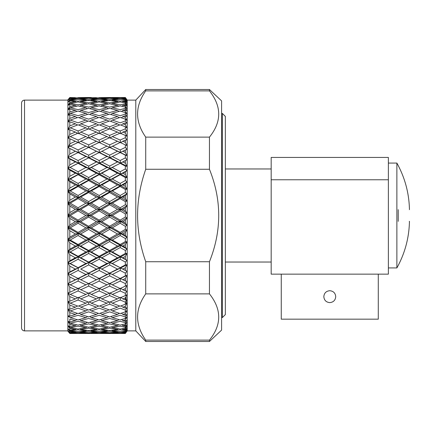 <?xml version="1.0" encoding="UTF-8"?>
<svg xmlns="http://www.w3.org/2000/svg" width="431" height="431" viewBox="0 0 431 431"><rect width="100%" height="100%" fill="white"/><g stroke="black" fill="none" stroke-linecap="round" stroke-linejoin="round"><path stroke-width="0.65" d="M409.299 221.345L409.45 221.345C409.1 237.907 404.908 253.439 396.881 267.931L396.881 163.069C404.908 177.561 409.1 193.093 409.45 209.655M398.212 209.655C413.555 209.655 413.555 209.655 398.212 209.655L398.212 221.345C413.555 221.345 413.555 221.345 398.212 221.345M222.364 317.566L222.364 113.434L225.343 116.408L225.343 314.592L222.364 317.566L221.599 317.566M21.55 116.521L21.55 314.479L21.55 116.521M21.55 103.095A2.979 2.979 0 0 1 24.529 100.121L24.529 330.879A2.979 2.979 0 0 1 21.55 327.905L21.55 103.095M222.364 113.434L221.599 113.434M135.792 330.879L135.792 100.121L145.726 89.513L145.726 90.887C134.887 106.263 134.887 121.671 145.726 137.123L145.726 169.264C134.881 200.146 134.881 230.968 145.726 261.736L145.726 293.877C134.887 309.253 134.887 324.662 145.726 340.113L145.726 341.487L135.792 330.879L127.204 330.879L125.346 333.492L112.27 333.449M135.792 100.121L127.204 100.121L125.346 97.508L112.308 97.508L125.346 97.519L127.01 99.873L125.346 97.6L122.84 97.67L125.346 97.6M126.331 330.2L125.346 331.8L122.84 332.037L125.346 332.258L125.346 331.8M125.922 326.369L127.01 324.742L125.346 327.226L120.157 326.208L112.308 327.716L120.157 329.052L125.346 328.19L125.346 327.226M127.01 128.007L125.346 124.737L125.346 122.883L122.84 123.805L125.346 124.737L127.01 128.007L125.346 126.779L120.157 124.801L112.308 127.813L120.157 130.965L125.346 128.869L125.346 126.779M125.346 120.971L125.346 119.134L120.157 117.41L112.308 120.044L120.157 122.824L125.346 120.971L127.01 123.331L125.874 121.709M127.01 120.583L125.346 117.351L125.346 115.75L122.84 116.542L125.346 117.351L127.01 120.583L125.346 119.134M127.01 116.537L125.346 114.107L125.346 112.545L120.157 111.09L112.308 113.315L120.157 115.697L125.346 114.107L127.01 116.537L125.346 115.75M125.346 111.042L125.346 109.711L122.84 110.368L125.346 111.042L127.01 114.199L125.69 111.694M125.346 108.353L125.346 107.082L120.157 105.918L112.308 107.707L120.157 109.663L125.346 108.353L127.01 110.821L125.83 109.07M125.346 103.774L125.346 102.81L120.157 101.948L112.308 103.284L120.157 104.792L125.346 103.774L127.01 106.258L126.041 104.808M126.348 98.931L125.346 97.519M67.866 331.148L67.893 99.82M69.795 114.791L75.387 116.542L69.795 118.369L67.926 121.854L69.795 118.369L69.795 114.791L67.866 115.363L69.795 111.898L69.795 108.919L67.866 109.867L69.795 106.565L69.795 104.21L67.866 105.525L69.795 102.422L69.795 100.725L67.866 102.384L69.795 99.518L69.795 98.494L67.866 100.488L69.795 97.546L67.866 99.852M67.926 309.146L69.795 312.631L67.926 309.146M68.47 316.72L67.926 315.74M67.645 330.879L24.529 330.879M67.645 100.121L24.529 100.121M125.965 296.668L126.31 303.252M105.552 271.083L108.278 272.457M69.709 146.459L69.962 138.987M78.065 97.6L85.92 97.508L78.065 97.6M99.13 97.6L109.63 97.519L101.802 97.67L109.63 97.999L117.48 97.67L109.63 97.519M323.821 296.663C324.171 300.272 326.159 302.26 329.774 302.616C333.395 302.255 335.377 300.272 335.727 296.663C335.372 293.048 333.384 291.065 329.774 290.709C326.165 291.06 324.182 293.042 323.821 296.663M281.265 274.154L281.265 319.172L378.283 319.172L378.283 274.154M221.599 330.103L209.444 341.487L209.444 340.113C221.793 324.823 221.793 309.41 209.444 293.877L209.444 261.736C221.803 230.865 221.803 200.043 209.444 169.264L209.444 137.123C221.793 121.833 221.793 106.425 209.444 90.887L209.444 89.513L221.599 100.897L221.599 330.103M145.726 137.123L209.444 137.123M209.444 90.887L145.726 90.887M145.726 261.736L209.444 261.736M209.444 169.264L145.726 169.264M145.726 340.113L209.444 340.113M209.444 293.877L145.726 293.877M271.174 179.765L271.174 274.154L388.374 274.154L388.374 179.765L271.174 179.765L271.174 157.439L388.374 157.439L388.374 179.765M104.022 270.226L109.63 273.13L117.48 269.068L109.63 264.925L101.802 269.068L99.513 268.001L110.018 273.324L109.63 275.851L101.802 279.762L109.63 283.576L117.48 279.762L109.63 275.851M91.28 274.493L99.13 278.437L106.958 274.493L99.13 270.463L91.28 274.493L88.603 273.13L96.452 269.068L88.603 264.925L80.748 269.068L86.771 272.22M109.63 333.481L117.48 333.33L109.63 333.001L101.802 333.33L109.63 333.481L70.188 333.449M112.308 332.845L120.157 333.238L125.346 332.996L125.346 332.673L120.157 332.274L112.308 332.845L111.974 332.5M80.748 333.33L96.452 333.33L80.554 333.131M91.28 332.845L99.13 333.238L106.958 332.845L99.13 332.274L91.28 332.845L90.946 332.5M101.802 332.037L109.63 332.673L117.48 332.037L109.63 331.229L101.802 332.037L101.333 331.558M112.308 330.911L120.157 331.784L125.346 331.229L125.346 330.577L120.157 329.866L112.308 330.911L111.704 330.302M117.48 332.037L118.089 331.568M106.958 332.845L107.394 332.506M70.226 332.845L78.065 333.238L85.92 332.845L78.065 332.274L70.226 332.845L69.892 332.5M80.748 332.037L88.603 332.673L96.452 332.037L88.603 331.229L80.748 332.037L80.274 331.558M91.28 330.911L99.13 331.784L106.958 330.911L99.13 329.866L91.28 330.911L90.677 330.302M101.802 329.473L109.63 330.577L117.48 329.473L109.63 328.19L101.802 329.473L101.069 328.74M67.926 331.218L69.795 333.454L67.866 330.518L69.795 332.506L69.795 331.482L67.866 328.632L69.795 330.275L69.795 328.578L67.926 325.567M69.795 333.454L75.387 333.33L69.795 333.115M112.308 327.716L111.451 326.87M117.48 329.473L118.412 328.772M106.958 330.911L107.734 330.324M96.452 332.037L97.061 331.568M85.92 332.845L86.356 332.506M69.795 332.506L75.387 332.037L69.795 331.482M70.226 330.911L78.065 331.784L85.92 330.911L78.065 329.866L70.226 330.911L68.502 329.182M80.748 329.473L88.603 330.577L96.452 329.473L88.603 328.19L80.748 329.473L80.01 328.74M91.28 327.716L99.13 329.052L106.958 327.716L99.13 326.208L91.28 327.716L90.418 326.87M101.802 325.653L109.63 327.221L117.48 325.653L109.63 323.923L101.802 325.653L100.822 324.71M112.308 323.293L120.157 325.082L125.346 323.918L125.346 322.647L120.157 321.337L112.308 323.293L111.203 322.253M117.48 325.653L118.714 324.764M106.958 327.716L108.041 326.919M96.452 329.473L97.384 328.772M85.92 330.911L86.696 330.324M75.387 332.037L75.996 331.568M69.795 330.275L75.387 329.473L69.795 328.578M70.226 327.716L78.065 329.052L85.92 327.716L78.065 326.208L70.226 327.716L67.936 325.491M80.748 325.653L88.603 327.221L96.452 325.653L88.603 323.918L80.748 325.653L79.762 324.71M91.28 323.293L99.13 325.082L106.958 323.293L99.13 321.337L91.28 323.293L90.176 322.253M101.802 320.632L109.63 322.641L117.48 320.632L109.63 318.461L101.802 320.632L100.579 319.506M112.308 317.685L120.157 319.91L125.346 318.455L125.346 316.893L120.157 315.303L112.308 317.685L110.966 316.483M117.48 320.632L118.994 319.587M106.958 323.293L108.332 322.318M96.452 325.653L97.686 324.764M85.92 327.716L87.008 326.919M75.387 329.473L76.319 328.772M67.893 325.518L69.795 326.79L69.795 324.435L67.926 321.235M69.795 326.79L75.387 325.653L69.795 324.435M70.226 323.293L78.065 325.082L85.92 323.293L78.065 321.337L70.226 323.293L67.936 321.149M80.748 320.632L88.603 322.641L96.452 320.632L88.603 318.461L80.748 320.632L79.519 319.506M91.28 317.685L99.13 319.91L106.958 317.685L99.13 315.303L91.28 317.685L89.934 316.489M101.802 314.458L109.63 316.887L117.48 314.458L109.63 311.872L101.802 314.458L100.342 313.192M112.308 310.956L120.157 313.59L125.346 311.866L125.346 310.029L120.157 308.176L112.308 310.956L110.724 309.641M117.48 314.458L119.268 313.299M106.958 317.685L108.607 316.58M96.452 320.632L97.966 319.587M85.92 323.293L87.299 322.318M75.387 325.653L76.621 324.764M67.893 321.181L69.795 322.081L69.795 319.102L75.387 320.632L76.901 319.587M69.795 322.081L75.387 320.632M70.226 317.685L78.065 319.91L85.92 317.685L78.065 315.303L70.226 317.685L67.936 315.654M80.748 314.458L88.603 316.887L96.452 314.458L88.603 311.872L80.748 314.458L79.277 313.192M91.28 310.956L99.13 313.59L106.958 310.956L99.13 308.176L91.28 310.956L89.691 309.641M101.802 307.195L109.63 310.024L117.48 307.195L109.63 304.227L101.802 307.195L100.094 305.832M112.308 303.187L120.157 306.199L125.346 304.221L125.346 302.131L120.157 300.035L112.308 303.187L110.476 301.786M109.937 302.002L109.63 304.227M117.48 307.195L119.538 305.967M106.958 310.956L108.881 309.76M96.452 314.458L98.241 313.299M85.92 317.685L87.574 316.58M67.893 315.681L69.795 316.209L69.795 312.631L75.387 314.458L77.176 313.299M69.795 316.209L75.387 314.458M70.226 310.956L78.065 313.59L85.92 310.956L78.065 308.176L70.226 310.956L67.936 309.065M80.748 307.195L88.603 310.024L96.452 307.195L88.603 304.227L80.748 307.195L79.035 305.832M91.28 303.187L99.13 306.199L106.958 303.187L99.13 300.035L91.28 303.187L89.443 301.786M101.802 298.931L109.63 302.126L117.48 298.931L109.63 295.612L101.802 298.931L99.513 297.277L99.13 300.035M112.308 294.454L120.157 297.816L125.346 295.607L125.346 293.285L120.157 290.968L112.308 294.454L110.018 292.886L109.63 295.612M117.48 298.931L119.813 297.665M106.958 303.187L109.151 301.932M88.905 302.002L88.603 304.227M96.452 307.195L98.51 305.967M85.92 310.956L87.843 309.76M67.893 309.086L69.795 309.226L69.795 305.094L67.926 301.528M69.795 309.226L75.387 307.195L69.795 305.094M70.226 303.187L78.065 306.199L85.92 303.187L78.065 300.035L70.226 303.187L67.936 301.441M80.748 298.931L88.603 302.126L96.452 298.931L88.603 295.612L80.748 298.931L78.447 297.277L78.065 300.035M91.28 294.454L99.13 297.816L106.958 294.454L99.13 290.968L91.28 294.454L88.985 292.886L88.603 295.612M101.802 289.756L109.63 293.274L117.48 289.756L109.63 286.119L101.802 289.756L99.513 288.28L99.13 290.968M112.308 284.853L120.157 288.528L125.346 286.114L125.346 283.582L120.157 281.077L112.308 284.853L110.018 283.479L109.63 286.119M117.48 289.756L120.545 288.28L120.157 290.968M106.958 294.454L109.426 293.182M96.452 298.931L98.78 297.665M85.92 303.187L88.113 301.932M75.387 307.195L77.445 305.967M67.893 301.468L69.795 301.221L69.795 296.576L67.926 292.967M69.795 301.221L75.387 298.931L69.795 296.576M70.226 294.454L78.065 297.816L85.92 294.454L78.065 290.968L70.226 294.454L67.936 292.886L69.795 292.277L69.795 287.175L67.926 283.555M80.748 289.756L88.603 293.279L96.452 289.756L88.603 286.119L80.748 289.756L78.447 288.28L78.065 290.968M91.28 284.853L99.13 288.528L104.076 286.222L106.958 284.853L99.13 281.077L91.28 284.853L88.985 283.479L88.603 286.119M112.308 274.493L120.157 278.437L125.346 275.845L125.346 273.135L120.157 270.463L112.308 274.493L109.63 273.13M117.48 279.762L120.157 278.437M101.802 279.762L99.513 278.485L99.13 281.077M106.958 284.853L109.63 283.576M96.452 289.756L99.513 288.28M85.92 294.454L88.393 293.182M75.387 298.931L77.715 297.665M69.795 292.277L75.387 289.756L69.795 287.175M70.226 284.853L78.065 288.528L85.92 284.853L78.065 281.077L70.226 284.853L67.926 283.479L69.795 282.494L69.795 276.982L67.926 273.399M80.748 279.762L88.603 283.576L96.452 279.762L88.603 275.851L80.748 279.762L78.447 278.485L78.065 281.077M112.308 263.492L120.157 267.662L125.346 264.914L125.346 262.059L120.157 259.246L112.308 263.492L110.018 262.538L120.157 267.662M101.802 257.786L109.63 262.048L117.48 257.786L109.63 253.455L101.802 257.786L99.513 256.946L110.018 262.538L109.63 264.925M117.48 269.068L120.545 268.001L127.01 271.288L125.346 273.135M91.28 263.492L99.13 267.662L106.958 263.492L99.13 259.246L91.28 263.492L88.985 262.538L99.513 268.001L99.13 270.463M106.958 274.493L120.545 268.001L120.157 270.463M96.452 279.762L99.13 278.437M80.748 269.068L88.985 273.324L88.603 275.851M85.92 284.853L88.603 283.576M75.387 289.756L78.447 288.28M69.795 282.494L75.387 279.762L69.795 276.982M70.226 274.493L78.065 278.437L85.92 274.493L78.065 270.463L70.226 274.493L67.926 273.319L69.795 271.972L69.795 266.121L67.893 262.549L78.447 268.001L78.065 270.463M112.308 251.963L120.157 256.316L125.346 253.444L125.346 250.47L120.157 247.556L112.308 251.963L110.018 251.235L120.545 256.946L120.157 256.316M101.802 246.036L109.63 250.465L117.48 246.036L109.63 241.57L101.802 246.036L99.513 245.433L110.018 251.235L109.63 253.455M117.48 257.786L120.545 256.946L127.01 260.394L125.346 262.059M106.958 263.492L110.018 262.538L109.63 262.048M91.28 251.963L99.13 256.31L106.958 251.963L99.13 247.556L91.28 251.963L88.985 251.235L99.513 256.946L99.13 259.246M96.452 269.068L99.513 268.001L99.13 267.662M80.748 257.786L88.603 262.053L96.452 257.786L88.603 253.455L80.748 257.786L78.447 256.946L88.985 262.538L88.603 264.925M85.92 274.493L99.513 268.001L120.545 256.946L120.157 259.246M75.387 279.762L78.065 278.437M67.893 283.496L88.985 273.324M69.795 271.972L75.387 269.068L69.795 266.121M70.226 263.492L78.065 267.662L85.92 263.492L78.065 259.246L70.226 263.492L67.926 262.608M112.308 240.029L120.157 244.517L125.346 241.559L125.346 238.499L120.157 235.509L112.308 240.029L110.018 239.544L120.545 245.433L120.157 244.517M101.802 233.958L109.63 238.494L117.48 233.958L109.63 229.394L101.802 233.958L99.513 233.591L110.018 239.544L109.63 241.57M117.48 246.036L120.545 245.433L127.01 249.005L125.346 250.47M106.958 251.963L110.018 251.235L109.63 250.465M91.28 240.029L99.13 244.517L106.958 240.029L99.13 235.509L91.28 240.029L88.985 239.544L99.513 245.433L99.13 247.556M96.452 257.786L99.513 256.946L99.13 256.31M80.748 246.036L88.603 250.465L96.452 246.036L88.603 241.565L80.748 246.036L78.447 245.433L88.985 251.235L88.603 253.455M85.92 263.492L88.985 262.538L88.603 262.053M70.226 251.963L78.065 256.31L85.92 251.963L78.065 247.556L70.226 251.963L67.936 251.235L78.447 256.946L78.065 259.246M75.387 269.068L78.447 268.001L78.065 267.662M67.893 262.549L69.795 260.836L69.795 254.699L67.926 251.305M69.795 260.836L75.387 257.786L69.795 254.699M112.308 227.832L120.157 232.406L125.346 229.389L125.346 226.275L120.157 223.242L112.308 227.832L110.018 227.59L120.545 233.591L120.157 232.406M101.802 221.674L109.63 226.27L117.48 221.674L109.63 217.073L101.802 221.674L99.513 221.55L110.018 227.59L109.63 229.394M117.48 233.958L120.545 233.591L127.01 237.255L125.346 238.499M106.958 240.029L110.018 239.544L109.63 238.494M91.28 227.832L99.13 232.401L106.958 227.832L99.13 223.247L91.28 227.832L88.985 227.59L99.513 233.591L99.13 235.509M96.452 246.036L99.513 245.433L99.13 244.517M80.748 233.958L88.603 238.494L96.452 233.958L88.603 229.394L80.748 233.958L78.447 233.591L88.985 239.544L88.603 241.565M85.92 251.963L88.985 251.235L88.603 250.465M70.226 240.029L78.065 244.517L85.92 240.029L78.065 235.509L70.226 240.029L67.936 239.544L78.447 245.433L78.065 247.556M75.387 257.786L78.447 256.946L78.065 256.31M67.866 262.501L88.985 251.235L120.545 233.591L120.157 235.509M67.893 251.246L69.795 249.199L69.795 242.852L67.926 239.604M69.795 249.199L75.387 246.036L69.795 242.852M112.308 215.5L120.157 220.106L125.346 217.062L125.346 213.938L120.157 210.894L112.308 215.5L110.018 215.5L120.545 221.55L120.157 220.106M101.802 209.326L109.63 213.927L117.48 209.326L109.63 204.73L101.802 209.326L99.513 209.45L110.018 215.5L109.63 217.073M117.48 221.674L120.545 221.55L127.01 225.262L125.346 226.275M106.958 227.832L110.018 227.59L109.63 226.27M91.28 215.5L99.13 220.106L106.958 215.5L99.13 210.894L91.28 215.5L88.985 215.5L99.513 221.55L99.13 223.247M96.452 233.958L99.513 233.591L99.13 232.401M80.748 221.674L88.603 226.27L96.452 221.674L88.603 217.073L80.748 221.674L78.447 221.55L88.985 227.59L88.603 229.394M85.92 240.029L88.985 239.544L88.603 238.494M70.226 227.832L78.065 232.406L85.92 227.832L78.065 223.247L70.226 227.832L67.936 227.59L78.447 233.591L78.065 235.509M75.387 246.036L78.447 245.433L78.065 244.517M67.893 239.55L69.795 237.195L69.795 230.709L67.926 227.643M69.795 237.195L75.387 233.958L69.795 230.709M112.308 203.168L120.157 207.758L125.346 204.725L125.346 201.611L120.157 198.594L112.308 203.168L110.018 203.41L120.545 209.45L120.157 207.758M101.802 197.042L109.63 201.606L117.48 197.042L109.63 192.506L101.802 197.042L99.513 197.409L110.018 203.41L109.63 204.73M117.48 209.326L120.545 209.45L127.01 213.162L125.346 213.938M106.958 215.5L110.018 215.5L109.63 213.927M91.28 203.168L99.13 207.753L106.958 203.168L99.13 198.599L91.28 203.168L88.985 203.41L99.513 209.45L99.13 210.894M96.452 221.674L99.513 221.55L99.13 220.106M80.748 209.326L88.603 213.927L96.452 209.326L88.603 204.73L80.748 209.326L78.447 209.45L88.985 215.5L88.603 217.073M85.92 227.832L88.985 227.59L88.603 226.27M70.226 215.5L78.065 220.106L85.92 215.5L78.065 210.894L70.226 215.5L67.936 215.5L78.447 221.55L78.065 223.247M75.387 233.958L78.447 233.591L78.065 232.406M67.893 227.59L69.795 224.955L69.795 218.393L67.926 215.548M69.795 224.955L75.387 221.674L69.795 218.393M112.308 190.971L120.157 195.491L125.346 192.501L125.346 189.441L120.157 186.483L112.308 190.971L110.018 191.456L120.545 197.409L120.157 195.491M101.802 184.964L109.63 189.43L117.48 184.964L109.63 180.535L101.802 184.964L99.513 185.567L110.018 191.456L109.63 192.506M117.48 197.042L120.545 197.409L127.01 201.088L125.346 201.611M106.958 203.168L110.018 203.41L109.63 201.606M91.28 190.971L99.13 195.491L106.958 190.971L99.13 186.483L91.28 190.971L88.985 191.456L99.513 197.409L99.13 198.599M96.452 209.326L99.513 209.45L99.13 207.753M80.748 197.042L88.603 201.606L96.452 197.042L88.603 192.506L80.748 197.042L78.447 197.409L88.985 203.41L88.603 204.73M85.92 215.5L88.985 215.5L88.603 213.927M70.226 203.168L78.065 207.753L85.92 203.168L78.065 198.594L70.226 203.168L67.936 203.41L78.447 209.45L78.065 210.894M75.387 221.674L78.447 221.55L78.065 220.106M67.893 215.5L69.795 212.607L69.795 206.045L67.926 203.448M69.795 212.607L75.387 209.326L69.795 206.045M112.308 179.037L120.157 183.444L125.346 180.53L125.346 177.556L120.157 174.684L112.308 179.037L110.018 179.765L120.545 185.567L120.157 183.444M101.802 173.214L109.63 177.545L117.48 173.214L109.63 168.952L101.802 173.214L99.513 174.054L110.018 179.765L109.63 180.535M117.48 184.964L120.545 185.567L127.01 189.171L125.346 189.441M106.958 190.971L110.018 191.456L109.63 189.43M91.28 179.037L99.13 183.444L106.958 179.037L99.13 174.69L91.28 179.037L88.985 179.765L99.513 185.567L99.13 186.483M96.452 197.042L99.513 197.409L99.13 195.491M80.748 184.964L88.603 189.435L96.452 184.964L88.603 180.535L80.748 184.964L78.447 185.567L88.985 191.456L88.603 192.506M85.92 203.168L88.985 203.41L88.603 201.606M70.226 190.971L78.065 195.491L85.92 190.971L78.065 186.483L70.226 190.971L67.936 191.456L78.447 197.409L78.065 198.594M75.387 209.326L78.447 209.45L78.065 207.753M67.893 203.41L69.795 200.291L69.795 193.805L67.926 191.488M69.795 200.291L75.387 197.042L69.795 193.805M112.308 167.508L120.157 171.754L125.346 168.941L125.346 166.086L120.157 163.338L110.018 168.462L120.545 174.054L120.157 171.754M101.802 161.932L109.63 166.075L117.48 161.932L109.63 157.87L99.513 162.999L110.018 168.462L109.63 168.952M117.48 173.214L120.545 174.054L127.01 177.545L125.346 177.556M106.958 179.037L110.018 179.765L109.63 177.545M91.28 167.508L99.13 171.754L106.958 167.508L99.13 163.338L88.985 168.462L99.513 174.054L99.13 174.69M96.452 184.964L99.513 185.567L99.13 183.444M80.748 173.214L88.603 177.545L96.452 173.214L88.603 168.947L80.748 173.214L78.447 174.054L88.985 179.765L88.603 180.535M85.92 190.971L88.985 191.456L88.603 189.435M70.226 179.037L78.065 183.444L85.92 179.037L78.065 174.69L70.226 179.037L67.936 179.765L78.447 185.567L78.065 186.483M75.387 197.042L78.447 197.409L78.065 195.491M67.893 191.45L69.795 188.148L69.795 181.801L67.926 179.786M69.795 188.148L75.387 184.964L69.795 181.801M112.308 156.507L120.157 160.537L125.346 157.865L125.346 155.155L120.157 152.563L110.018 157.676L120.545 162.999L120.157 160.537M101.802 151.238L109.63 155.149L117.48 151.238L109.63 147.424L99.513 152.515L110.018 157.676L109.63 157.87M117.48 161.932L120.545 162.999L127.01 166.334L125.346 166.086M106.958 167.508L110.018 168.462L109.63 166.075M91.28 156.507L99.13 160.537L106.958 156.507L99.13 152.563L88.985 157.676L99.513 162.999L99.13 163.338M96.452 173.214L99.513 174.054L99.13 171.754M80.748 161.932L88.603 166.075L96.452 161.932L88.603 157.87L78.447 162.999L88.985 168.462L88.603 168.947M85.92 179.037L88.985 179.765L88.603 177.545M70.226 167.508L78.065 171.754L85.92 167.508L78.065 163.338L67.936 168.462L78.447 174.054L78.065 174.69M75.387 184.964L78.447 185.567L78.065 183.444M67.893 179.754L69.795 176.301L69.795 170.164L67.926 168.478L69.795 164.879L69.795 159.028L67.893 157.66L78.447 162.999L78.065 163.338M69.795 176.301L75.387 173.214L69.795 170.164M112.308 146.147L120.157 149.923L125.346 147.418L125.346 144.886L120.157 142.472L110.018 147.521L120.545 152.515L120.157 149.923M103.359 144.444L99.13 142.472L91.28 146.147L99.13 149.923L106.958 146.147L103.359 144.444L109.63 147.424M117.48 151.238L127.01 155.661L125.346 155.155M106.958 156.507L110.018 157.676L109.63 155.149M91.28 146.147L88.985 147.521L99.13 152.563M96.452 161.932L99.513 162.999L99.13 160.537M80.748 151.238L88.603 155.149L96.452 151.238L88.603 147.424L78.447 152.515L88.985 157.676L88.603 157.87M85.92 167.508L88.985 168.462L88.603 166.075M75.387 173.214L78.447 174.054L78.065 171.754M69.795 164.879L75.387 161.932L69.795 159.028M70.226 156.507L78.065 160.537L85.92 156.507L78.065 152.563L67.926 157.681M101.802 141.244L109.63 144.881L117.48 141.244L109.63 137.726L101.802 141.244L99.513 142.72L99.13 140.032L106.958 136.546L99.13 133.184L91.28 136.546L99.13 140.032M112.308 136.546L120.157 140.032L125.346 137.715L125.346 135.393L120.157 133.184L112.308 136.546L110.018 138.114L109.63 135.388L117.48 132.069L109.63 128.874L101.802 132.069L109.63 135.388M117.48 141.244L120.545 142.72L120.157 140.032M106.958 146.147L110.018 147.521L109.63 144.881M96.452 151.238L99.513 152.515L99.13 149.923M82.402 144.487L78.065 142.472L70.226 146.147L78.065 149.923L85.92 146.147L82.402 144.487L88.603 147.424M85.92 156.507L88.985 157.676L88.603 155.149M70.226 146.147L67.936 147.521L78.065 152.563M75.387 161.932L78.447 162.999L78.065 160.537M67.893 168.451L88.985 157.676M67.893 157.66L69.795 154.018L69.795 148.506L67.926 147.521L69.795 143.825L69.795 138.723L67.926 138.103L69.795 134.424L69.795 129.779L67.866 129.58L69.795 125.906L69.795 121.774L67.893 121.914M69.795 154.018L75.387 151.238L69.795 148.506M80.748 141.244L88.603 144.881L96.452 141.244L88.603 137.721L80.748 141.244L78.447 142.72L78.065 140.032L85.92 136.546L78.065 133.184L70.226 136.546L78.065 140.032M112.308 127.813L110.476 129.214M122.84 132.069L125.346 133.114L125.346 131.035L122.84 132.069L120.545 133.723L120.157 130.965M117.48 132.069L119.813 133.335M101.802 132.069L99.513 133.723L99.13 130.965L106.958 127.813L99.13 124.801L91.28 127.813L99.13 130.965M106.958 136.546L109.426 137.818M91.28 136.546L88.985 138.114L88.603 135.388L96.452 132.069L88.603 128.874L80.748 132.069L88.603 135.388M96.452 141.244L99.513 142.72M85.92 146.147L88.985 147.521L88.603 144.881M75.387 151.238L78.447 152.515L78.065 149.923M69.795 143.825L75.387 141.244L69.795 138.723M101.802 123.805L109.63 126.773L117.48 123.805L109.63 120.976L101.802 123.805L100.094 125.168M112.308 120.044L110.724 121.359M117.48 123.805L119.538 125.033M109.937 128.998L109.63 126.773M106.958 127.813L109.151 129.068M91.28 127.813L89.443 129.214M96.452 132.069L98.78 133.335M80.748 132.069L78.447 133.723L78.065 130.965L85.92 127.813L78.065 124.801L70.226 127.813L78.065 130.965M85.92 136.546L88.393 137.818M70.226 136.546L67.936 138.114M75.387 141.244L78.447 142.72M69.795 134.424L75.387 132.069L69.795 129.779M80.748 123.805L88.603 126.773L96.452 123.805L88.603 120.976L80.748 123.805L79.035 125.168M91.28 120.044L99.13 122.824L106.958 120.044L99.13 117.41L91.28 120.044L89.691 121.359M101.802 116.542L109.63 119.128L117.48 116.542L109.63 114.113L101.802 116.542L100.342 117.808M112.308 113.315L110.966 114.517M117.48 116.542L119.268 117.701M106.958 120.044L108.881 121.24M96.452 123.805L98.51 125.033M88.905 128.998L88.603 126.773M85.92 127.813L88.113 129.068M70.226 127.813L67.936 129.559M75.387 132.069L77.715 133.335M69.795 125.906L75.387 123.805L69.795 121.774M70.226 120.044L78.065 122.824L85.92 120.044L78.065 117.41L70.226 120.044L67.936 121.935M80.748 116.542L88.603 119.128L96.452 116.542L88.603 114.113L80.748 116.542L79.277 117.808M91.28 113.315L99.13 115.697L106.958 113.315L99.13 111.09L91.28 113.315L89.934 114.511M101.802 110.368L109.63 112.539L117.48 110.368L109.63 108.359L101.802 110.368L100.579 111.494M112.308 107.707L111.203 108.747M117.48 110.368L118.994 111.413M106.958 113.315L108.607 114.42M96.452 116.542L98.241 117.701M85.92 120.044L87.843 121.24M75.387 123.805L77.445 125.033M70.226 113.315L78.065 115.697L85.92 113.315L78.065 111.09L70.226 113.315L67.936 115.346M80.748 110.368L88.603 112.539L96.452 110.368L88.603 108.359L80.748 110.368L79.519 111.494M91.28 107.707L99.13 109.663L106.958 107.707L99.13 105.918L91.28 107.707L90.176 108.747M101.802 105.347L109.63 107.077L117.48 105.347L109.63 103.779L101.802 105.347L100.822 106.29M112.308 103.284L111.451 104.13M117.48 105.347L118.714 106.236M106.958 107.707L108.332 108.682M96.452 110.368L97.966 111.413M85.92 113.315L87.574 114.42M75.387 116.542L77.176 117.701M69.795 111.898L75.387 110.368L69.795 108.919M70.226 107.707L78.065 109.663L85.92 107.707L78.065 105.918L70.226 107.707L67.936 109.851M80.748 105.347L88.603 107.082L96.452 105.347L88.603 103.779L80.748 105.347L79.762 106.29M91.28 103.284L99.13 104.792L106.958 103.284L99.13 101.948L91.28 103.284L90.418 104.13M101.802 101.527L109.63 102.81L117.48 101.527L109.63 100.423L101.802 101.527L101.069 102.26M112.308 100.089L120.157 101.134L125.346 100.423L125.346 99.771L120.157 99.216L112.308 100.089L111.704 100.698M117.48 101.527L118.412 102.228M106.958 103.284L108.041 104.081M96.452 105.347L97.686 106.236M85.92 107.707L87.299 108.682M75.387 110.368L76.901 111.413M69.795 106.565L75.387 105.347L69.795 104.21M70.226 103.284L78.065 104.792L85.92 103.284L78.065 101.948L70.226 103.284L67.936 105.509M80.748 101.527L88.603 102.81L96.452 101.527L88.603 100.423L80.748 101.527L80.01 102.26M91.28 100.089L99.13 101.134L106.958 100.089L99.13 99.216L91.28 100.089L90.677 100.698M101.802 98.963L109.63 99.771L117.48 98.963L109.63 98.327L101.802 98.963L101.333 99.442M112.308 98.155L120.157 98.726L125.346 98.327L125.346 98.004L120.157 97.762L112.308 98.155L111.974 98.5M117.48 98.963L118.089 99.432M106.958 100.089L107.734 100.676M96.452 101.527L97.384 102.228M85.92 103.284L87.008 104.081M75.387 105.347L76.621 106.236M69.795 102.422L75.387 101.527L69.795 100.725M70.226 100.089L78.065 101.134L85.92 100.089L78.065 99.216L70.226 100.089L68.502 101.818M80.748 98.963L88.603 99.771L96.452 98.963L88.603 98.327L80.748 98.963L80.274 99.442M91.28 98.155L99.13 98.726L106.958 98.155L99.13 97.762L91.28 98.155L90.946 98.5M106.958 98.155L107.394 98.494M96.452 98.963L97.061 99.432M85.92 100.089L86.696 100.676M75.387 101.527L76.319 102.228M69.795 99.518L75.387 98.963L69.795 98.494M70.226 98.155L78.065 98.726L85.92 98.155L78.065 97.762L70.226 98.155L69.892 98.5M80.748 97.67L88.603 97.999L96.452 97.67L80.554 97.869M91.28 97.508L85.92 97.508M85.92 98.155L86.356 98.494M75.387 98.963L75.996 99.432M69.795 97.885L75.387 97.67L69.795 97.546M125.346 333.4L122.84 333.33L125.346 333.4L127.01 331.127L125.346 333.481L112.308 333.492M125.346 329.844L125.346 329.079L122.84 329.473L125.346 329.844L127.01 328.115L125.346 330.577M125.346 326.175L125.346 325.119L122.84 325.653L125.346 326.175L127.01 324.742M125.346 321.289L125.346 319.958L122.84 320.632L125.346 321.289L127.01 320.179L125.346 322.647M125.346 315.25L125.346 313.649L122.84 314.458L125.346 315.25L127.01 314.463L125.346 316.893M125.346 308.117L125.346 306.263L122.84 307.195L125.346 308.117L127.01 307.669L125.346 310.029M125.346 299.965L125.346 297.886L122.84 298.931L125.346 299.965L127.01 299.863L125.346 302.131M125.346 290.893L125.346 288.608L122.84 289.756L125.346 290.893L127.01 291.13L125.346 293.285M125.346 280.99L125.346 278.523L122.84 279.762L127.01 281.572L125.346 283.582M125.346 270.372L125.346 267.753L122.84 269.068L127.01 271.288M125.346 259.155L125.346 256.407L122.84 257.786L127.01 260.394M125.346 247.459L125.346 244.614L122.84 246.036L125.346 247.459L127.01 249.005M125.346 235.407L125.346 232.503L122.84 233.958L125.346 235.407L127.01 237.255M125.346 223.145L125.346 220.209L122.84 221.674L125.346 223.145L127.01 225.262M125.346 210.791L125.346 207.855L122.84 209.326L125.346 210.791L127.01 213.162M125.346 198.497L125.346 195.593L122.84 197.042L125.346 198.497L127.01 201.088M125.346 186.386L125.346 183.541L122.84 184.964L125.346 186.386L127.01 189.171M125.346 174.593L125.346 171.845L122.84 173.214L125.346 174.593L127.01 177.545M125.346 163.247L125.346 160.628L122.84 161.932L125.346 163.247L127.01 166.334M125.346 152.477L125.346 150.01L122.84 151.238L125.346 152.477L127.01 155.661M125.346 142.392L125.346 140.107L122.84 141.244L125.346 142.392L127.01 145.646L125.346 144.886M125.346 105.881L125.346 104.825L122.84 105.347L125.346 105.881L127.01 108.919L125.346 107.082M125.346 101.921L125.346 101.156L122.84 101.527L125.346 101.921L127.01 104.808L125.346 102.81M125.346 99.2L125.346 98.742L122.84 98.963L125.346 99.2L127.01 101.915L125.346 99.771M76.831 133.707L76.885 133.087M127.204 330.879L127.204 100.121M125.346 97.756L127.01 100.261L125.346 98.004M125.346 98.327L127.01 100.752L125.346 98.742M125.346 100.423L127.01 102.885L125.346 101.156M127.01 106.258L125.346 104.825M127.01 110.821L125.346 109.711M127.01 114.199L125.346 112.545M127.01 123.331L125.346 122.883M125.346 128.869L127.01 131.137L125.346 131.035M125.346 133.114L127.01 136.395L125.346 135.393M125.346 137.715L127.01 139.87L125.346 140.107M125.346 147.418L127.01 149.428L125.346 150.01M125.346 157.865L127.01 159.712L125.346 160.628M125.346 168.941L127.01 170.606L125.346 171.845M125.346 180.53L127.01 181.995L125.346 183.541M125.346 192.501L127.01 193.745L125.346 195.593M125.346 204.725L127.01 205.738L125.346 207.855M125.346 217.062L127.01 217.838L125.346 220.209M125.346 229.389L127.01 229.912L125.346 232.503M125.346 241.559L127.01 241.829L125.346 244.614M125.346 253.444L127.01 253.455L125.346 256.407M125.346 264.914L127.01 264.666L125.346 267.753M125.346 275.845L127.01 275.339L125.346 278.523M125.346 286.114L127.01 285.354L125.346 288.608M125.346 295.607L127.01 294.605L125.346 297.886M125.346 304.221L127.01 302.993L125.346 306.263M125.346 311.866L127.01 310.417L125.346 313.649M125.346 318.455L127.01 316.801L125.346 319.958M125.346 323.918L127.01 322.081L125.346 325.119M125.346 328.19L127.01 326.192L125.346 329.079M125.346 331.229L127.01 329.085M125.346 332.258L127.01 330.248L125.346 332.673M125.346 332.996L127.01 330.739L125.346 333.244M122.84 98.963L122.366 99.442M122.84 101.527L122.102 102.26M122.84 105.347L121.854 106.29M122.84 110.368L121.612 111.494M122.84 116.542L121.375 117.808M122.84 123.805L121.127 125.168M124.5 144.487L127.01 145.646M122.84 141.244L120.545 142.72M122.84 151.238L120.157 152.563M122.84 161.932L120.157 163.338M122.84 173.214L120.545 174.054L120.157 174.684M122.84 184.964L120.545 185.567L120.157 186.483M122.84 197.042L120.545 197.409L120.157 198.594M122.84 209.326L120.545 209.45L120.157 210.894M122.84 221.674L120.545 221.55L120.157 223.242M122.84 233.958L120.545 233.591L127.01 229.912M122.84 246.036L120.545 245.433L120.157 247.556M122.84 257.786L120.545 256.946L127.01 253.455M122.84 269.068L120.545 268.001L127.01 264.666M122.84 279.762L120.545 278.485L120.157 281.077M122.84 289.756L120.545 288.28M122.84 298.931L120.545 297.277L120.157 300.035M122.84 307.195L121.127 305.832M122.84 314.458L121.375 313.192M122.84 320.632L121.612 319.506M122.84 325.653L121.854 324.71M122.84 329.473L122.102 328.74M122.84 332.037L122.366 331.558M67.866 179.802L110.018 157.676M67.866 191.493L99.513 174.054L127.01 159.712M67.866 203.448L99.513 185.567L127.01 170.606M67.866 215.538L127.01 181.995M67.866 227.627L127.01 193.745M67.866 239.582L127.01 205.738M67.866 251.273L127.01 217.838M67.866 273.356L99.513 256.946L127.01 241.829M82.402 286.513L110.018 273.324M103.359 286.556L127.01 275.339M124.5 286.513L127.01 285.354M396.881 163.069L388.374 163.069M271.174 168.968L225.343 168.968M271.174 262.032L225.343 262.032M106.958 333.492L91.28 333.492M85.92 333.492L70.226 333.492M145.726 89.513L209.444 89.513M145.726 341.487L209.444 341.487M396.881 267.931L388.374 267.931"/></g></svg>
